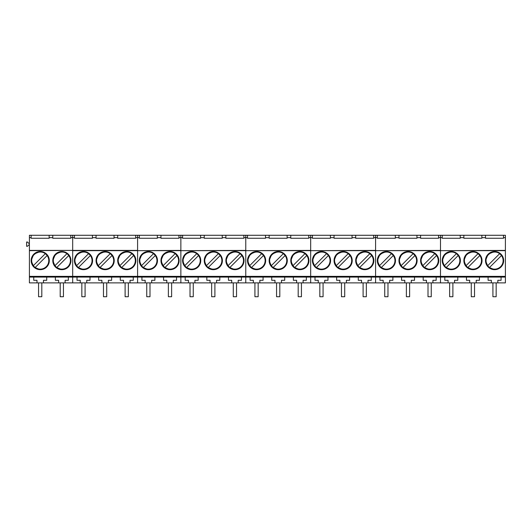 <?xml version="1.0" encoding="UTF-8"?>
<svg xmlns="http://www.w3.org/2000/svg" width="532" height="532" viewBox="0 0 532 532"><rect width="100%" height="100%" fill="white"/><g stroke="black" fill="none" stroke-linecap="round" stroke-linejoin="round"><path stroke-width="0.8" d="M48.778 260.594A8.545 8.545 0 0 0 45.286 253.704C40.06 249.455 31.348 253.864 31.687 260.594A8.545 8.545 0 0 0 44.096 268.214A8.545 8.545 0 0 0 48.778 260.594M35.178 267.483L47.122 255.54M33.336 265.648L45.286 253.704M70.41 260.594A8.545 8.545 0 0 0 66.919 253.704C61.699 249.455 52.987 253.864 53.32 260.594A8.545 8.545 0 0 0 65.729 268.214A8.545 8.545 0 0 0 70.41 260.594M56.811 267.483L68.754 255.54M54.976 265.648L66.919 253.704M92.049 260.594A8.545 8.545 0 0 0 88.558 253.704C83.331 249.455 74.62 253.864 74.959 260.594A8.545 8.545 0 0 0 87.368 268.214A8.545 8.545 0 0 0 92.049 260.594M78.45 267.483L90.393 255.54M76.608 265.648L88.558 253.704M113.682 260.594A8.545 8.545 0 0 0 110.191 253.704C104.97 249.455 96.259 253.864 96.591 260.594A8.545 8.545 0 0 0 109 268.214A8.545 8.545 0 0 0 113.682 260.594M100.083 267.483L112.026 255.54M98.247 265.648L110.191 253.704M135.321 260.594A8.545 8.545 0 0 0 131.83 253.704C126.603 249.455 117.891 253.864 118.23 260.594A8.545 8.545 0 0 0 130.639 268.214A8.545 8.545 0 0 0 135.321 260.594M121.722 267.483L133.665 255.54M119.88 265.648L131.83 253.704M156.953 260.594A8.545 8.545 0 0 0 153.462 253.704C148.242 249.455 139.53 253.864 139.863 260.594A8.545 8.545 0 0 0 152.272 268.214A8.545 8.545 0 0 0 156.953 260.594M143.354 267.483L155.297 255.54M141.519 265.648L153.462 253.704M178.592 260.594A8.545 8.545 0 0 0 175.101 253.704C169.874 249.455 161.163 253.864 161.502 260.594A8.545 8.545 0 0 0 173.911 268.214A8.545 8.545 0 0 0 178.592 260.594M164.993 267.483L176.937 255.54M163.158 265.648L175.101 253.704M200.225 260.594A8.545 8.545 0 0 0 196.734 253.704C191.513 249.455 182.802 253.864 183.134 260.594A8.545 8.545 0 0 0 195.543 268.214A8.545 8.545 0 0 0 200.225 260.594M186.626 267.483L198.569 255.54M184.79 265.648L196.734 253.704M221.864 260.594A8.545 8.545 0 0 0 218.373 253.704C213.146 249.455 204.434 253.864 204.773 260.594A8.545 8.545 0 0 0 217.182 268.214A8.545 8.545 0 0 0 221.864 260.594M208.265 267.483L220.208 255.54M206.429 265.648L218.373 253.704M243.496 260.594A8.545 8.545 0 0 0 240.005 253.704C234.785 249.455 226.073 253.864 226.406 260.594A8.545 8.545 0 0 0 238.815 268.214A8.545 8.545 0 0 0 243.496 260.594M229.897 267.483L241.841 255.54M228.062 265.648L240.005 253.704M265.135 260.594A8.545 8.545 0 0 0 261.644 253.704C256.417 249.455 247.706 253.864 248.045 260.594A8.545 8.545 0 0 0 260.454 268.214A8.545 8.545 0 0 0 265.135 260.594M251.536 267.483L263.48 255.54M249.701 265.648L261.644 253.704M286.768 260.594A8.545 8.545 0 0 0 283.277 253.704C278.056 249.455 269.345 253.864 269.677 260.594A8.545 8.545 0 0 0 282.086 268.214A8.545 8.545 0 0 0 286.768 260.594M273.169 267.483L285.112 255.54M271.333 265.648L283.277 253.704M308.407 260.594A8.545 8.545 0 0 0 304.916 253.704C299.689 249.455 290.977 253.864 291.317 260.594A8.545 8.545 0 0 0 303.725 268.214A8.545 8.545 0 0 0 308.407 260.594M294.808 267.483L306.751 255.54M292.972 265.648L304.916 253.704M330.04 260.594A8.545 8.545 0 0 0 326.548 253.704C321.328 249.455 312.617 253.864 312.949 260.594A8.545 8.545 0 0 0 325.358 268.214A8.545 8.545 0 0 0 330.04 260.594M316.44 267.483L328.384 255.54M314.605 265.648L326.548 253.704M351.679 260.594A8.545 8.545 0 0 0 348.187 253.704C342.96 249.455 334.249 253.864 334.588 260.594A8.545 8.545 0 0 0 346.997 268.214A8.545 8.545 0 0 0 351.679 260.594M338.079 267.483L350.023 255.54M336.244 265.648L348.187 253.704M373.311 260.594A8.545 8.545 0 0 0 369.82 253.704C364.6 249.455 355.888 253.864 356.221 260.594A8.545 8.545 0 0 0 368.629 268.214A8.545 8.545 0 0 0 373.311 260.594M359.712 267.483L371.655 255.54M357.876 265.648L369.82 253.704M394.95 260.594A8.545 8.545 0 0 0 391.459 253.704C386.232 249.455 377.521 253.864 377.86 260.594A8.545 8.545 0 0 0 390.269 268.214A8.545 8.545 0 0 0 394.95 260.594M381.351 267.483L393.294 255.54M379.516 265.648L391.459 253.704M416.583 260.594A8.545 8.545 0 0 0 413.091 253.704C407.871 249.455 399.16 253.864 399.492 260.594A8.545 8.545 0 0 0 411.901 268.214A8.545 8.545 0 0 0 416.583 260.594M402.983 267.483L414.927 255.54M401.148 265.648L413.091 253.704M438.222 260.594A8.545 8.545 0 0 0 434.73 253.704C429.504 249.455 420.792 253.864 421.131 260.594A8.545 8.545 0 0 0 433.54 268.214A8.545 8.545 0 0 0 438.222 260.594M424.622 267.483L436.566 255.54M422.787 265.648L434.73 253.704M459.854 260.594A8.545 8.545 0 0 0 456.363 253.704C451.143 249.455 442.431 253.864 442.764 260.594A8.545 8.545 0 0 0 455.173 268.214A8.545 8.545 0 0 0 459.854 260.594M446.255 267.483L458.198 255.54M444.419 265.648L456.363 253.704M481.493 260.594A8.545 8.545 0 0 0 478.002 253.704C472.775 249.455 464.064 253.864 464.403 260.594A8.545 8.545 0 0 0 476.812 268.214A8.545 8.545 0 0 0 481.493 260.594M467.894 267.483L479.837 255.54M466.059 265.648L478.002 253.704M503.126 260.594A8.545 8.545 0 0 0 499.634 253.704C494.414 249.455 485.703 253.864 486.035 260.594A8.545 8.545 0 0 0 498.444 268.214A8.545 8.545 0 0 0 503.126 260.594M489.526 267.483L501.47 255.54M487.691 265.648L499.634 253.704M29.413 276.361L72.684 276.361L72.684 282.878L72.684 276.361L180.86 276.361L180.86 282.878L180.86 276.361L505.4 276.361L505.4 282.878L29.413 282.878L29.413 235.277L31.142 235.277L31.142 237.678L29.413 237.678M58.62 282.878L58.62 280.304L55.375 280.304L55.375 277.086L46.723 277.086L46.723 280.304L43.478 280.304L43.478 282.878M46.723 277.086L29.413 277.086M166.802 282.878L166.802 280.304L163.557 280.304L163.557 277.086L137.589 277.086L137.589 282.878L137.589 250.658L137.589 277.086L55.375 277.086M68.355 277.086L68.355 280.304L65.11 280.304L65.11 282.878M36.987 282.878L36.987 280.304L33.742 280.304L33.742 277.086M74.414 238.256L92.415 238.256L74.414 238.256L74.414 235.277L72.684 235.277L72.684 250.399L29.413 250.399M505.4 276.361L505.4 250.658L440.489 250.658L440.489 282.878L440.489 250.658L375.585 250.658L375.585 282.878L375.585 250.658L310.675 250.658L310.675 282.878L310.675 250.658L245.771 250.658L245.771 282.878L245.771 250.658L180.86 250.658L180.86 276.361L180.86 250.658L72.684 250.658L72.684 276.361L72.684 250.399L29.413 250.658M61.865 251.51A9.077 9.077 0 0 0 52.788 260.594A9.077 9.077 0 0 0 61.865 269.671A9.077 9.077 0 0 0 70.942 260.594A9.077 9.077 0 0 0 61.865 251.51L55.461 254.156L52.788 260.554M40.233 251.51A9.077 9.077 0 0 0 31.155 260.594A9.077 9.077 0 0 0 40.233 269.671A9.077 9.077 0 0 0 49.31 260.594A9.077 9.077 0 0 0 40.233 251.51L33.829 254.156L31.155 260.554M29.413 245.013L28.582 245.013L27.511 246.289L26.6 246.289L26.6 242.007L27.511 242.007L28.582 243.284L29.413 243.284M31.142 235.277L72.684 235.277L72.684 237.678L70.783 237.678L70.783 238.256L52.781 238.256L52.781 237.678L49.144 237.678L49.144 238.256L31.142 238.256L31.142 237.678M70.783 235.277L70.783 237.678M52.788 260.627L55.461 267.024L61.865 269.671M31.155 260.627L33.829 267.024L40.233 269.671M52.781 238.256L70.783 238.256M52.781 235.277L52.781 237.678M49.144 235.277L49.144 237.678M31.142 238.256L49.144 238.256M126.776 251.51A9.077 9.077 0 0 0 117.698 260.594A9.077 9.077 0 0 0 126.776 269.671A9.077 9.077 0 0 0 135.853 260.594A9.077 9.077 0 0 0 126.776 251.51L120.372 254.156L117.698 260.554M105.136 251.51A9.077 9.077 0 0 0 96.059 260.594A9.077 9.077 0 0 0 105.136 269.671A9.077 9.077 0 0 0 114.214 260.594A9.077 9.077 0 0 0 105.136 251.51L98.733 254.156L96.059 260.554M83.504 251.51A9.077 9.077 0 0 0 74.427 260.594A9.077 9.077 0 0 0 83.504 269.671A9.077 9.077 0 0 0 92.581 260.594A9.077 9.077 0 0 0 83.504 251.51L77.1 254.156L74.427 260.554M74.414 237.678L72.684 237.678L72.684 250.399L137.589 250.399L137.589 237.678L135.687 237.678L135.687 238.256L117.685 238.256L117.685 237.678L114.054 237.678L114.054 238.256L96.053 238.256L96.053 237.678L92.415 237.678L92.415 238.256M139.324 237.678L139.324 235.277L137.589 235.277L137.589 250.658L180.86 250.399L180.86 237.678L178.958 237.678L178.958 238.256L160.957 238.256L160.957 237.678L157.326 237.678L157.326 238.256L139.324 238.256L139.324 237.678L137.589 237.678L137.589 235.277L135.687 235.277L135.687 237.678M117.698 260.627L120.372 267.024L126.776 269.671M96.059 260.627L98.733 267.024L105.136 269.671M74.427 260.627L77.1 267.024L83.504 269.671M80.259 282.878L80.259 280.304L77.014 280.304L77.014 277.086M135.687 235.277L92.415 235.277L92.415 237.678M74.414 235.277L92.415 235.277M101.891 282.878L101.891 280.304L98.646 280.304L98.646 277.086M89.994 277.086L89.994 280.304L86.749 280.304L86.749 282.878M111.627 277.086L111.627 280.304L108.382 280.304L108.382 282.878M123.53 282.878L123.53 280.304L120.285 280.304L120.285 277.086M133.266 277.086L133.266 280.304L130.021 280.304L130.021 282.878M117.685 238.256L135.687 238.256M117.685 235.277L117.685 237.678M114.054 235.277L114.054 237.678M96.053 238.256L114.054 238.256M96.053 235.277L96.053 237.678M154.898 277.086L154.898 280.304L151.653 280.304L151.653 282.878M505.4 277.086L163.557 277.086M176.538 277.086L176.538 280.304L173.292 280.304L173.292 282.878M145.163 282.878L145.163 280.304L141.918 280.304L141.918 277.086M182.596 237.678L182.596 235.277L180.86 235.277L180.86 250.658L245.771 250.399L245.771 237.678L243.869 237.678L243.869 238.256L225.867 238.256L225.867 237.678L222.23 237.678L222.23 238.256L204.228 238.256L204.228 237.678L200.597 237.678L200.597 238.256L182.596 238.256L182.596 237.678L180.86 237.678L180.86 235.277L178.958 235.277L178.958 237.678M170.047 251.51A9.077 9.077 0 0 0 160.97 260.594A9.077 9.077 0 0 0 170.047 269.671A9.077 9.077 0 0 0 179.124 260.594A9.077 9.077 0 0 0 170.047 251.51L163.643 254.156L160.97 260.554M148.408 251.51A9.077 9.077 0 0 0 139.331 260.594A9.077 9.077 0 0 0 148.408 269.671A9.077 9.077 0 0 0 157.485 260.594A9.077 9.077 0 0 0 148.408 251.51L142.004 254.156L139.331 260.554M139.324 235.277L157.326 235.277L157.326 237.678M178.958 235.277L157.326 235.277M160.97 260.627L163.643 267.024L170.047 269.671M139.331 260.627L142.004 267.024L148.408 269.671M160.957 238.256L178.958 238.256M160.957 235.277L160.957 237.678M139.324 238.256L157.326 238.256M234.951 251.51A9.077 9.077 0 0 0 225.874 260.594A9.077 9.077 0 0 0 234.951 269.671A9.077 9.077 0 0 0 244.028 260.594A9.077 9.077 0 0 0 234.951 251.51L228.547 254.156L225.874 260.554M213.319 251.51A9.077 9.077 0 0 0 204.241 260.594A9.077 9.077 0 0 0 213.319 269.671A9.077 9.077 0 0 0 222.396 260.594A9.077 9.077 0 0 0 213.319 251.51L206.915 254.156L204.241 260.554M191.68 251.51A9.077 9.077 0 0 0 182.602 260.594A9.077 9.077 0 0 0 191.68 269.671A9.077 9.077 0 0 0 200.757 260.594A9.077 9.077 0 0 0 191.68 251.51L185.276 254.156L182.602 260.554M247.5 237.678L247.5 235.277L245.771 235.277L245.771 250.658L310.675 250.399L310.675 237.678L308.773 237.678L308.773 238.256L290.771 238.256L290.771 237.678L287.14 237.678L287.14 238.256L269.139 238.256L269.139 237.678L265.501 237.678L265.501 238.256L247.5 238.256L247.5 237.678L245.771 237.678L245.771 235.277L243.869 235.277L243.869 237.678M225.874 260.627L228.547 267.024L234.951 269.671M204.241 260.627L206.915 267.024L213.319 269.671M182.602 260.627L185.276 267.024L191.68 269.671M188.434 282.878L188.434 280.304L185.189 280.304L185.189 277.086M243.869 235.277L200.597 235.277L200.597 237.678M182.596 235.277L200.597 235.277M210.073 282.878L210.073 280.304L206.828 280.304L206.828 277.086M198.17 277.086L198.17 280.304L194.925 280.304L194.925 282.878M219.809 277.086L219.809 280.304L216.564 280.304L216.564 282.878M231.706 282.878L231.706 280.304L228.461 280.304L228.461 277.086M241.442 277.086L241.442 280.304L238.196 280.304L238.196 282.878M182.596 238.256L200.597 238.256M225.867 238.256L243.869 238.256M225.867 235.277L225.867 237.678M222.23 235.277L222.23 237.678M204.228 238.256L222.23 238.256M204.228 235.277L204.228 237.678M299.862 251.51A9.077 9.077 0 0 0 290.785 260.594A9.077 9.077 0 0 0 299.862 269.671A9.077 9.077 0 0 0 308.939 260.594A9.077 9.077 0 0 0 299.862 251.51L293.458 254.156L290.785 260.554M278.223 251.51A9.077 9.077 0 0 0 269.145 260.594A9.077 9.077 0 0 0 278.223 269.671A9.077 9.077 0 0 0 287.3 260.594A9.077 9.077 0 0 0 278.223 251.51L271.819 254.156L269.145 260.554M256.59 251.51A9.077 9.077 0 0 0 247.513 260.594A9.077 9.077 0 0 0 256.59 269.671A9.077 9.077 0 0 0 265.668 260.594A9.077 9.077 0 0 0 256.59 251.51L250.186 254.156L247.513 260.554M312.41 237.678L312.41 235.277L310.675 235.277L310.675 250.658L375.585 250.399L375.585 237.678L373.683 237.678L373.683 238.256L355.682 238.256L355.682 237.678L352.044 237.678L352.044 238.256L334.043 238.256L334.043 237.678L330.412 237.678L330.412 238.256L312.41 238.256L312.41 237.678L310.675 237.678L310.675 235.277L308.773 235.277L308.773 237.678M290.785 260.627L293.458 267.024L299.862 269.671M269.145 260.627L271.819 267.024L278.223 269.671M247.513 260.627L250.186 267.024L256.59 269.671M253.345 282.878L253.345 280.304L250.1 280.304L250.1 277.086M308.773 235.277L265.501 235.277L265.501 237.678M247.5 235.277L265.501 235.277M274.978 282.878L274.978 280.304L271.732 280.304L271.732 277.086M263.081 277.086L263.081 280.304L259.835 280.304L259.835 282.878M284.713 277.086L284.713 280.304L281.468 280.304L281.468 282.878M296.617 282.878L296.617 280.304L293.371 280.304L293.371 277.086M306.352 277.086L306.352 280.304L303.107 280.304L303.107 282.878M247.5 238.256L265.501 238.256M290.771 238.256L308.773 238.256M290.771 235.277L290.771 237.678M287.14 235.277L287.14 237.678M269.139 238.256L287.14 238.256M269.139 235.277L269.139 237.678M364.766 251.51A9.077 9.077 0 0 0 355.689 260.594A9.077 9.077 0 0 0 364.766 269.671A9.077 9.077 0 0 0 373.843 260.594A9.077 9.077 0 0 0 364.766 251.51L358.362 254.156L355.689 260.554M343.133 251.51A9.077 9.077 0 0 0 334.056 260.594A9.077 9.077 0 0 0 343.133 269.671A9.077 9.077 0 0 0 352.211 260.594A9.077 9.077 0 0 0 343.133 251.51L336.729 254.156L334.056 260.554M321.494 251.51A9.077 9.077 0 0 0 312.417 260.594A9.077 9.077 0 0 0 321.494 269.671A9.077 9.077 0 0 0 330.572 260.594A9.077 9.077 0 0 0 321.494 251.51L315.09 254.156L312.417 260.554M377.314 237.678L377.314 235.277L375.585 235.277L375.585 250.658L440.489 250.399L440.489 237.678L438.587 237.678L438.587 238.256L420.586 238.256L420.586 237.678L416.955 237.678L416.955 238.256L398.953 238.256L398.953 237.678L395.316 237.678L395.316 238.256L377.314 238.256L377.314 237.678L375.585 237.678L375.585 235.277L373.683 235.277L373.683 237.678M355.689 260.627L358.362 267.024L364.766 269.671M334.056 260.627L336.729 267.024L343.133 269.671M312.417 260.627L315.09 267.024L321.494 269.671M318.249 282.878L318.249 280.304L315.004 280.304L315.004 277.086M373.683 235.277L330.412 235.277L330.412 237.678M312.41 235.277L330.412 235.277M339.888 282.878L339.888 280.304L336.643 280.304L336.643 277.086M327.985 277.086L327.985 280.304L324.739 280.304L324.739 282.878M349.624 277.086L349.624 280.304L346.379 280.304L346.379 282.878M361.521 282.878L361.521 280.304L358.275 280.304L358.275 277.086M371.256 277.086L371.256 280.304L368.011 280.304L368.011 282.878M312.41 238.256L330.412 238.256M355.682 238.256L373.683 238.256M355.682 235.277L355.682 237.678M352.044 235.277L352.044 237.678M334.043 238.256L352.044 238.256M334.043 235.277L334.043 237.678M429.676 251.51A9.077 9.077 0 0 0 420.599 260.594A9.077 9.077 0 0 0 429.676 269.671A9.077 9.077 0 0 0 438.754 260.594A9.077 9.077 0 0 0 429.676 251.51L423.273 254.156L420.599 260.554M408.037 251.51A9.077 9.077 0 0 0 398.96 260.594A9.077 9.077 0 0 0 408.037 269.671A9.077 9.077 0 0 0 417.115 260.594A9.077 9.077 0 0 0 408.037 251.51L401.633 254.156L398.96 260.554M386.405 251.51A9.077 9.077 0 0 0 377.328 260.594A9.077 9.077 0 0 0 386.405 269.671A9.077 9.077 0 0 0 395.482 260.594A9.077 9.077 0 0 0 386.405 251.51L380.001 254.156L377.328 260.554M442.225 238.256L460.227 238.256L442.225 238.256L442.225 235.277L440.489 235.277L440.489 250.658L505.4 250.399L505.4 237.678L503.498 237.678L503.498 238.256L485.497 238.256L485.497 237.678L481.859 237.678L481.859 238.256L463.857 238.256L463.857 237.678L460.227 237.678L460.227 238.256L460.227 235.277L481.859 235.277L481.859 237.678M420.599 260.627L423.273 267.024L429.676 269.671M398.96 260.627L401.633 267.024L408.037 269.671M377.328 260.627L380.001 267.024L386.405 269.671M383.16 282.878L383.16 280.304L379.914 280.304L379.914 277.086M442.225 237.678L440.489 237.678L440.489 235.277L395.316 235.277L395.316 237.678M377.314 235.277L395.316 235.277M404.792 282.878L404.792 280.304L401.547 280.304L401.547 277.086M392.895 277.086L392.895 280.304L389.65 280.304L389.65 282.878M414.528 277.086L414.528 280.304L411.283 280.304L411.283 282.878M426.431 282.878L426.431 280.304L423.186 280.304L423.186 277.086M436.167 277.086L436.167 280.304L432.922 280.304L432.922 282.878M438.587 235.277L438.587 237.678M377.314 238.256L395.316 238.256M420.586 238.256L438.587 238.256M420.586 235.277L420.586 237.678M416.955 235.277L416.955 237.678M398.953 238.256L416.955 238.256M398.953 235.277L398.953 237.678M494.58 251.51A9.077 9.077 0 0 0 485.503 260.594A9.077 9.077 0 0 0 494.58 269.671A9.077 9.077 0 0 0 503.658 260.594A9.077 9.077 0 0 0 494.58 251.51L488.177 254.156L485.503 260.554M472.948 251.51A9.077 9.077 0 0 0 463.871 260.594A9.077 9.077 0 0 0 472.948 269.671A9.077 9.077 0 0 0 482.025 260.594A9.077 9.077 0 0 0 472.948 251.51L466.544 254.156L463.871 260.554M451.309 251.51A9.077 9.077 0 0 0 442.232 260.594A9.077 9.077 0 0 0 451.309 269.671A9.077 9.077 0 0 0 460.386 260.594A9.077 9.077 0 0 0 451.309 251.51L444.905 254.156L442.232 260.554M463.857 238.256L481.859 238.256L481.859 235.277L505.4 235.277L505.4 237.678M485.503 260.627L488.177 267.024L494.58 269.671M463.871 260.627L466.544 267.024L472.948 269.671M442.232 260.627L444.905 267.024L451.309 269.671M448.064 282.878L448.064 280.304L444.819 280.304L444.819 277.086M442.225 235.277L460.227 235.277M469.703 282.878L469.703 280.304L466.458 280.304L466.458 277.086M457.799 277.086L457.799 280.304L454.554 280.304L454.554 282.878M479.438 277.086L479.438 280.304L476.193 280.304L476.193 282.878M491.335 282.878L491.335 280.304L488.09 280.304L488.09 277.086M501.071 277.086L501.071 280.304L497.826 280.304L497.826 282.878M485.497 238.256L503.498 238.256L503.498 235.277L503.498 237.678M485.497 235.277L485.497 237.678M463.857 235.277L463.857 237.678M41.809 282.878L41.809 296.723L38.563 296.723L38.563 282.878M63.448 282.878L63.448 296.723L60.202 296.723L60.202 282.878M85.08 282.878L85.08 296.723L81.835 296.723L81.835 282.878M106.719 282.878L106.719 296.723L103.474 296.723L103.474 282.878M128.352 282.878L128.352 296.723L125.106 296.723L125.106 282.878M149.991 282.878L149.991 296.723L146.746 296.723L146.746 282.878M171.623 282.878L171.623 296.723L168.378 296.723L168.378 282.878M193.262 282.878L193.262 296.723L190.017 296.723L190.017 282.878M214.895 282.878L214.895 296.723L211.65 296.723L211.65 282.878M236.534 282.878L236.534 296.723L233.289 296.723L233.289 282.878M258.166 282.878L258.166 296.723L254.921 296.723L254.921 282.878M279.805 282.878L279.805 296.723L276.56 296.723L276.56 282.878M301.438 282.878L301.438 296.723L298.193 296.723L298.193 282.878M323.077 282.878L323.077 296.723L319.832 296.723L319.832 282.878M344.709 282.878L344.709 296.723L341.464 296.723L341.464 282.878M366.349 282.878L366.349 296.723L363.103 296.723L363.103 282.878M387.981 282.878L387.981 296.723L384.736 296.723L384.736 282.878M409.62 282.878L409.62 296.723L406.375 296.723L406.375 282.878M431.252 282.878L431.252 296.723L428.007 296.723L428.007 282.878M452.892 282.878L452.892 296.723L449.646 296.723L449.646 282.878M474.524 282.878L474.524 296.723L471.279 296.723L471.279 282.878M496.163 282.878L496.163 296.723L492.918 296.723L492.918 282.878"/></g></svg>
